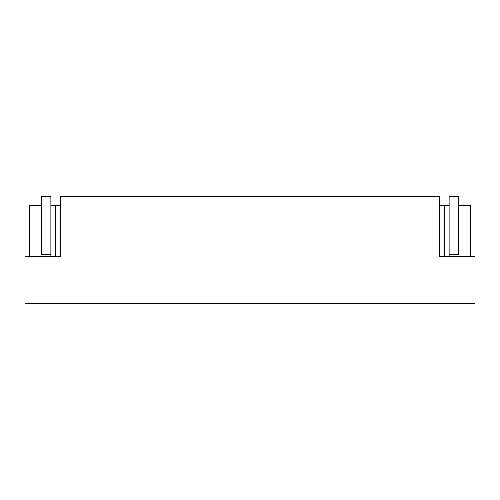 <?xml version="1.0" encoding="UTF-8"?>
<svg xmlns="http://www.w3.org/2000/svg" width="500" height="500" viewBox="0 0 500 500"><rect width="100%" height="100%" fill="white"/><g stroke="black" fill="none" stroke-linecap="round" stroke-linejoin="round"><path stroke-width="0.75" d="M60.688 196.469L439.312 196.469L439.312 256.244L475 256.244L475 303.531L25 303.531L25 256.244L60.688 256.244L60.688 196.469M439.312 205.394L449.125 205.394L449.125 256.244M470.431 256.244L470.431 205.394L458.225 205.394L458.225 254.638L449.125 254.638M444.669 205.394L444.669 256.244M55.331 256.244L55.331 205.394L60.688 205.394M55.331 205.394L50.875 205.394L50.875 256.244M50.875 205.394L50.875 196.469L41.775 196.469L41.775 205.394L29.569 205.394L29.569 256.244M50.875 254.638L41.775 254.638L41.775 205.394M449.125 205.394L449.125 196.469L458.225 196.469L458.225 205.394"/></g></svg>
